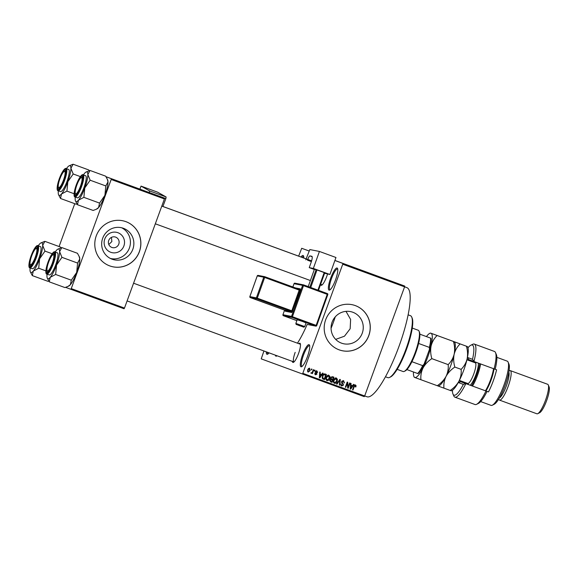 <?xml version="1.0" encoding="UTF-8"?>
<svg xmlns="http://www.w3.org/2000/svg" width="578" height="578" viewBox="0 0 578 578"><rect width="100%" height="100%" fill="white"/><g stroke="black" fill="none" stroke-linecap="round" stroke-linejoin="round"><path stroke-width="0.87" d="M335.507 279.962A11.777 2.587 110.1 0 1 329.684 290.04A11.777 2.587 110.1 0 1 330.652 278.177A11.777 2.587 110.1 0 1 337.566 268.495A11.777 2.587 110.1 0 1 335.507 279.962M337.733 269.102A10.989 2.413 -69.9 0 0 337.574 269.008A10.989 2.413 -69.9 0 0 331.526 278.495A10.989 2.413 -69.9 0 0 330.024 289.65A10.989 2.413 -69.9 0 0 330.204 289.686M269.045 352.847A11.777 2.587 110.1 0 1 267.607 354.206A11.777 2.587 110.1 0 1 266.292 351.843M267.318 352.219A10.989 2.413 -69.9 0 0 267.946 353.815A10.989 2.413 -69.9 0 0 268.127 353.852M307.445 356.64A11.777 2.587 110.1 0 1 301.622 366.719A11.777 2.587 110.1 0 1 302.59 354.849A11.777 2.587 110.1 0 1 309.512 345.167A11.777 2.587 110.1 0 1 307.445 356.64M309.671 345.774A10.989 2.413 -69.9 0 0 309.512 345.687A10.989 2.413 -69.9 0 0 303.472 355.174A10.989 2.413 -69.9 0 0 301.962 366.329A10.989 2.413 -69.9 0 0 302.142 366.365M123.88 245.99A10.426 10.173 -69.8 0 1 110.752 252.283A10.426 10.173 -69.8 0 1 104.777 238.996A10.426 10.173 -69.8 0 1 117.912 232.703A10.426 10.173 -69.8 0 1 123.88 245.99M108.722 240.441A5.498 5.361 110.2 0 0 111.857 247.442A5.498 5.361 110.2 0 0 118.786 244.126A5.498 5.361 110.2 0 0 115.651 237.125A5.498 5.361 110.2 0 0 108.722 240.441M108.808 244.523L111.85 241.568L111.446 237.37M102.689 238.244A16.459 16.054 110.2 0 0 112.081 259.197A16.459 16.054 110.2 0 0 132.839 249.27A16.459 16.054 110.2 0 0 123.446 228.31A16.459 16.054 110.2 0 0 102.689 238.244M110.405 258.467A16.459 16.054 110.2 0 0 129.407 248.005A16.459 16.054 110.2 0 0 121.691 227.783M96.251 235.889A23.554 22.976 110.2 0 0 109.697 265.887A23.554 22.976 110.2 0 0 139.406 251.676A23.554 22.976 110.2 0 0 125.961 221.677A23.554 22.976 110.2 0 0 96.251 235.889M109.668 265.873A23.554 22.976 110.2 0 0 139.341 251.654A23.554 22.976 110.2 0 0 125.932 221.663M345.991 311.354L350.622 319.468L350.152 328.766L344.481 336.194L335.681 339.387M362.24 333.217A16.459 16.054 -69.8 0 1 341.482 343.144A16.459 16.054 -69.8 0 1 332.09 322.184A16.459 16.054 -69.8 0 1 352.847 312.257A16.459 16.054 -69.8 0 1 362.24 333.217M325.652 319.829A23.554 22.976 110.2 0 0 339.098 349.827A23.554 22.976 110.2 0 0 368.807 335.616A23.554 22.976 110.2 0 0 355.362 305.618A23.554 22.976 110.2 0 0 325.652 319.829M339.062 349.813A23.554 22.976 110.2 0 0 368.742 335.594A23.554 22.976 110.2 0 0 355.326 305.61M277.007 355.759A10.209 2.247 110.1 0 1 276.515 356.106A10.209 2.247 110.1 0 1 275.417 355.181M327.545 274.03A10.209 2.247 110.1 0 1 326.729 276.479A10.209 2.247 110.1 0 1 321.679 285.221A10.209 2.247 110.1 0 1 320.602 284.405M320.646 284.282L322.105 284.817A9.421 2.074 -69.9 0 0 322.206 284.838M298.826 343.679A10.209 2.247 110.1 0 1 300.293 343.657A10.209 2.247 110.1 0 1 298.508 353.599A10.209 2.247 110.1 0 1 293.458 362.334A10.209 2.247 110.1 0 1 292.352 361.373M295.177 352.37A9.421 2.074 -69.9 0 0 293.884 361.936A9.421 2.074 -69.9 0 0 293.985 361.958M404.6 286.811L406.876 287.642A58.096 12.774 110.1 0 1 398.899 346.612A58.096 12.774 110.1 0 1 366.951 396.761L364.682 395.93M349.271 265.764L349.726 265.938L349.271 265.764M352.407 266.913L352.862 267.087L352.407 266.913M354.596 267.715L356.214 268.308M356.185 268.3L354.09 267.535M355.253 267.961L355.745 268.134M393.018 281.775L392.361 281.537M342.848 263.424L404.701 286.052L404.593 286.847L342.74 264.218L342.848 263.424L334.893 260.497M308.963 250.953L301.702 248.287L298.645 256.133M404.701 286.052L334.915 260.44M308.97 250.939L301.702 248.287M391.003 281.038L388.206 280.012L391.003 281.038M388.134 279.99L384.804 278.769L388.134 279.99M380.021 277.021L383.019 278.112L379.977 276.999M382.217 277.823L382.896 278.069M377.159 275.973L380.396 277.158L377.159 275.973M369.053 273.004L372.666 274.333L368.995 272.989M344.95 264.189L345.413 264.356L344.95 264.189M342.74 264.218L302.807 373.337L364.667 395.966L364.234 396.645L261.234 358.873L263.936 350.983M311.513 368.995L311.968 369.161L311.701 369.898L311.246 369.732L311.513 368.995M314.656 370.144L315.111 370.31L314.844 371.047L314.381 370.881L314.656 370.144M322.611 373.056L323.088 373.229L319.807 377.882L319.323 377.709L319.75 372.008L320.234 372.189L320.067 373.872L321.65 374.45L322.611 373.056M329.886 376.56L329.691 378.496C329.25 379.992 328.333 380.685 326.924 380.562C325.797 379.768 325.53 378.669 326.137 377.268L327.264 375.577L328.868 375.267L329.886 376.56L329.25 376.394M337.4 379.312L337.205 381.242C336.772 382.744 335.854 383.431 334.445 383.315C333.318 382.52 333.051 381.415 333.651 380.013L334.785 378.33L336.389 378.019L337.4 379.312L336.772 379.146M343.563 380.649L344.445 382.947L343.303 381.234L342.053 381.776L343.534 385.035L341.714 385.974L340.897 383.929L341.916 385.36L343.079 384.847L343.13 384.269L341.836 383.106L341.591 381.625L343.563 380.649M353.469 384.348L353.953 384.522L350.673 389.175L350.189 388.994L350.615 383.301L351.092 383.474L350.925 385.165L352.508 385.743L353.469 384.348M404.593 286.847L364.667 395.966M356.055 385.627L355.875 386.971L355.391 386.87L355.224 385.598L354.596 385.808L352.977 390.02L352.522 389.847L353.801 386.35L355.47 384.999L356.055 385.627L355.405 385.389L355.441 385.75M349.632 382.939L350.095 383.113L348.202 388.272L347.718 388.091L347.299 383.25L345.781 387.383L345.326 387.217L347.219 382.058L347.71 382.239L348.122 387.072L349.632 382.939M339.871 379.37L340.319 379.536L339.785 385.194L339.315 385.02L339.9 380.064L337.025 384.182L336.541 384.002L339.871 379.37M332.523 376.683L333.94 377.203L332.054 382.361L330.63 381.841L329.85 380.086L330.739 379.182L330.573 377.687L332.523 376.683M325.082 373.959L326.425 374.45L324.533 379.609L322.56 378.785L322.394 375.931C322.813 374.421 323.709 373.764 325.082 373.959M316.961 370.91L317.633 372.528L316.73 371.437L315.906 371.791L316.982 374.118L315.559 374.804L314.887 373.345L315.74 374.262L316.498 374.024L315.407 371.719L316.961 370.91M313.348 369.667L313.803 369.833L312.431 373.59L311.968 373.417L312.192 372.817L311.405 373.287L311.036 372.926L312.264 372.348L313.348 369.667M309.613 368.222L310.176 370.635L308.19 372.109L307.612 369.739L309.613 368.222M111.186 179.483L111.294 178.689L164.513 198.16L164.412 198.955L111.186 179.483L71.253 288.603L124.48 308.074L124.046 308.753L65.596 287.36M74.757 203.687L59.079 246.539M164.513 198.16L106.027 176.716M111.294 178.689L106.063 176.767M164.412 198.955L124.48 308.074M70.819 289.282L71.253 288.603M307.164 324.424A43.964 9.667 110.1 0 1 297.46 343.18M300.979 256.986A11.777 2.587 110.1 0 1 303.551 255.982A11.777 2.587 110.1 0 1 303.768 258.012M302.373 374.009L302.807 373.337M300.452 344.286A9.421 2.074 -69.9 0 0 300.358 344.242L133.576 283.22M303.717 256.589A10.989 2.413 -69.9 0 0 303.558 256.495A10.989 2.413 -69.9 0 0 302.005 257.362M355.412 386.805L355.875 386.971M353.946 385.569L355.224 385.598M354.126 385.634L354.596 385.808M352.522 389.847L352.977 390.02M354.82 384.76L355.405 385.389M352.32 385.671L351.937 386.22M350.189 388.994L350.673 389.175M350.485 384.999L350.925 385.165M352.139 386.292L350.441 385.671L350.86 385.822L350.593 388.532L352.139 386.292L350.86 385.822M350.232 388.402L350.593 388.532M347.934 387L347.681 387.694M347.718 388.091L348.202 388.272M346.843 383.077L347.299 383.25M345.326 387.217L345.781 387.383M347.096 382.39L347.161 383.2M347.609 386.884L348.122 387.072M343.231 380.555L343.946 381.805M343.982 382.773L344.445 382.947M342.024 380.938L343.303 381.234M341.598 381.61L342.053 381.776M341.482 382.311L342.978 384.038M343.072 384.869L343.534 385.035M342.884 384.796L341.063 385.736M340.774 384.753L341.916 385.36M339.315 385.02L339.785 385.194M339.481 379.912L339.9 380.064M336.548 384.002L337.025 384.182M333.398 381.921L334.662 382.708L336.75 381.068L337.205 381.242M335.493 382.701L334.135 383.156M335.739 377.781L336.757 379.074M336.75 381.068L336.165 378.626L334.691 378.402M333.369 381.256L334.662 382.708M333.651 380.028L334.106 380.201L333.874 381.437M336.165 378.626L334.106 380.201M333.296 376.964L333.072 377.564M332.408 379.378L332.191 379.977M331.627 381.523L331.404 382.123L332.054 382.361M331.404 382.123L330.587 381.827M330.443 378.503L332.603 379.45L333.26 377.636L331.794 377.174L331.035 377.853L331.7 379.117M333.26 377.636L331.013 376.957M329.742 380.721L331.815 381.588L332.379 380.049L331.021 379.609L330.334 380.165L331.021 381.299M332.379 380.049L331.021 379.609M329.879 379.999L330.334 380.165M330.58 377.68L331.035 377.853M331.151 376.935L331.794 377.174M331.642 377.044L332.292 377.282M329.229 378.323L329.691 378.496M327.979 379.948L326.613 380.411M328.217 375.028L329.236 376.321M325.884 379.168L327.141 379.956L329.236 378.315L328.651 375.873L326.584 377.448L326.353 378.684L327.141 379.956M328.651 375.873L327.177 375.657M325.855 378.503L326.353 378.684M326.129 377.282L326.584 377.448M325.775 374.212L325.551 374.819M324.106 378.771L323.882 379.37L324.533 379.609M323.882 379.37L323.131 379.096M322.098 377.795L324.294 378.843L325.746 374.884L323.492 374.912L322.849 376.112L322.871 378.2L323.485 378.547M325.746 374.884L324.272 374.349L322.849 374.674M322.221 377.961L322.871 378.2M322.394 375.938L322.849 376.112M323.001 374.732L323.492 374.912M324.272 374.349L324.923 374.587M321.462 374.385L321.079 374.927M319.323 377.701L319.807 377.882M319.627 373.713L320.067 373.872M321.274 374.999L319.576 374.378L320.002 374.53L319.728 377.246L321.274 374.999L320.002 374.53M319.367 377.109L319.728 377.246M316.311 370.671L316.99 372.29M317.17 372.355L317.633 372.528M315.256 371.553L316.73 371.437M315.451 371.625L315.906 371.791M315.335 371.972L315.899 372.174M315.248 371.936L316.332 373.879L314.909 374.566M316.52 373.944L316.982 374.118M314.721 373.207L315.74 374.262M314.381 370.881L314.844 371.047M311.968 373.417L312.431 373.59M310.754 373.048L312.192 372.817M311.246 369.732L311.701 369.898M309.266 368.15L309.736 369.024M307.409 371.076L308.399 371.582L309.714 370.469L310.176 370.635M308.796 371.589L307.879 371.943M309.714 370.469L309.403 368.757L308.349 368.511M307.626 369.703L308.399 371.582M309.403 368.757L308.081 369.869M390.887 280.995L389.709 280.561L390.887 280.995M374.963 275.171L373.215 274.528L374.963 275.171M372.08 274.116L370.137 273.408L372.08 274.116M371.603 273.943L369.508 273.177L371.603 273.943M367.442 272.419L365.693 271.776L367.442 272.419M364.559 271.364L361.879 270.381L364.559 271.364M347.913 265.273L348.404 265.454M346.771 264.854L347.27 265.035M411.709 317.062L412.136 318.03A32.187 7.073 110.1 0 1 406.5 349.379A32.187 7.073 110.1 0 1 390.584 376.935L389.637 377.405A32.975 7.247 -69.9 0 0 405.944 349.177A32.975 7.247 -69.9 0 0 411.709 317.062A32.975 7.247 -69.9 0 0 410.467 315.704L408.119 314.844M385.461 376.777L387.809 377.636A32.975 7.247 -69.9 0 0 389.637 377.405M335.269 316.838A41.609 9.147 110.1 0 1 333.268 322.589A41.609 9.147 110.1 0 1 331.064 328.318M83.384 174.91A15.801 3.475 -69.9 0 1 84.583 173.313A15.801 3.475 110.1 0 1 86.064 172.034A15.801 3.475 110.1 0 1 86.946 171.926A15.801 3.475 110.1 0 1 87.842 174.513L90.023 170.452L86.064 172.034M82.141 176.124A10.209 2.247 110.1 0 1 82.524 176.55A10.209 2.247 110.1 0 1 80.739 186.484A10.209 2.247 110.1 0 1 75.696 195.227A10.209 2.247 110.1 0 1 75.126 195.299A10.209 2.247 110.1 0 1 76.527 184.938A10.209 2.247 110.1 0 1 82.141 176.124M75.61 193.796A9.421 2.074 -69.9 0 0 76.115 194.822L76.115 194.822A9.421 2.074 -69.9 0 0 76.217 194.844A9.421 2.074 110.1 0 1 76.115 194.822A9.421 2.074 110.1 0 1 75.761 194.432L75.342 193.464A8.634 1.9 -69.9 0 0 79.62 188.377A8.634 1.9 -69.9 0 0 81.122 177.663A8.634 1.9 -69.9 0 0 77.654 183.045A8.634 1.9 -69.9 0 0 75.342 193.464M81.122 177.663L82.069 177.193A9.421 2.074 110.1 0 1 82.589 177.128A9.421 2.074 110.1 0 1 82.683 177.171A9.421 2.074 -69.9 0 0 82.589 177.128L82.589 177.128A9.421 2.074 -69.9 0 0 81.541 177.583M83.109 174.809L85.558 175.705A11.777 2.587 -69.9 0 1 83.94 187.655A11.777 2.587 -69.9 0 1 77.466 197.821L75.017 196.932A11.777 2.587 110.1 0 0 81.498 186.759A11.777 2.587 110.1 0 0 83.116 174.809A11.777 2.587 110.1 0 1 83.116 174.809C82.784 174.144 80.313 174.635 76.274 184.888C72.785 195.234 74.338 197.235 75.017 196.925M107.291 179.05L107.985 181.882A15.801 3.475 110.1 0 0 107.674 179.946L105.68 176.182L90.023 170.452M90.146 180.213L87.842 174.513A15.801 3.475 110.1 0 1 84.771 187.966L90.146 180.213L105.81 185.943L104.914 195.328L99.539 203.08L83.875 197.351L84.771 187.966A15.801 3.475 110.1 0 1 78.442 200.212L83.875 197.351M99.539 203.08L98.578 207.581A15.801 3.475 110.1 0 0 104.914 195.328A15.801 3.475 110.1 0 0 107.985 181.882L105.81 185.943M96.23 209.287L97.097 208.86A15.801 3.475 110.1 0 0 98.578 207.581L96.23 209.287L93.145 210.45L77.481 204.72L78.442 200.212A15.801 3.475 110.1 0 1 75.487 200.949A15.801 3.475 110.1 0 1 75.176 199.013A15.801 3.475 110.1 0 1 75.292 197.026M75.487 200.949L77.481 204.72M64.158 178.082A8.634 1.9 -69.9 0 0 64.18 171.428A8.634 1.9 -69.9 0 0 59.223 180.878A8.634 1.9 -69.9 0 0 58.4 187.236A8.634 1.9 -69.9 0 0 64.158 178.082M64.18 171.428L65.126 170.958A9.421 2.074 110.1 0 1 65.646 170.893A9.421 2.074 110.1 0 1 65.74 170.944A9.421 2.074 -69.9 0 0 65.646 170.893L65.646 170.893A9.421 2.074 -69.9 0 0 64.599 171.348M58.667 187.561A9.421 2.074 -69.9 0 0 59.173 188.587A9.421 2.074 -69.9 0 0 59.274 188.616A9.421 2.074 110.1 0 1 59.173 188.587A9.421 2.074 110.1 0 1 58.819 188.204L58.4 187.236M47.945 264.225A8.634 1.9 -69.9 0 0 47.121 270.583A8.634 1.9 -69.9 0 0 52.88 261.437A8.634 1.9 -69.9 0 0 52.901 254.782A8.634 1.9 -69.9 0 0 47.945 264.225M47.389 270.916A9.421 2.074 -69.9 0 0 47.895 271.942L47.895 271.942A9.421 2.074 -69.9 0 0 47.996 271.963A9.421 2.074 110.1 0 1 47.895 271.942A9.421 2.074 110.1 0 1 47.541 271.552L47.121 270.583M52.901 254.782L53.848 254.313A9.421 2.074 110.1 0 1 54.368 254.248A9.421 2.074 110.1 0 1 54.462 254.291A9.421 2.074 -69.9 0 0 54.368 254.248L54.368 254.248A9.421 2.074 -69.9 0 0 53.321 254.703M32.491 253.93A8.634 1.9 -69.9 0 0 30.179 264.356A8.634 1.9 -69.9 0 0 34.449 259.262A8.634 1.9 -69.9 0 0 35.959 248.547A8.634 1.9 -69.9 0 0 32.491 253.93M30.446 264.681A9.421 2.074 -69.9 0 0 30.952 265.707A9.421 2.074 -69.9 0 0 31.053 265.736A9.421 2.074 110.1 0 1 30.952 265.707A9.421 2.074 110.1 0 1 30.598 265.316L30.179 264.356M35.959 248.547L36.905 248.078A9.421 2.074 110.1 0 1 37.425 248.013A9.421 2.074 110.1 0 1 37.519 248.056A9.421 2.074 -69.9 0 0 37.425 248.013L37.425 248.013A9.421 2.074 -69.9 0 0 36.378 248.468M403.097 371.524A21.986 4.834 -69.9 0 0 403.097 371.531A21.986 4.834 -69.9 0 0 404.311 371.372A21.986 4.834 -69.9 0 0 415.185 352.544A21.986 4.834 -69.9 0 0 419.028 331.143A21.986 4.834 -69.9 0 0 418.205 330.24L418.205 330.24A21.986 4.834 -69.9 0 0 418.197 330.24M419.028 331.143L419.447 332.112A21.198 4.66 110.1 0 1 419.845 334.192A21.198 4.66 110.1 0 1 418.595 343.455A21.198 4.66 110.1 0 1 411.919 361.698A21.198 4.66 110.1 0 1 406.898 369.58A21.198 4.66 110.1 0 1 405.257 370.903L404.311 371.372M418.024 373.648L417.684 373.525A21.198 4.66 -69.9 0 0 422.706 365.643L424.064 364.162A20.411 4.487 110.1 0 1 418.024 373.648M406.898 369.58L417.684 373.525M430.971 338.26L419.845 334.178L430.971 338.26A20.411 4.487 110.1 0 1 429.461 349.415L424.064 364.162M411.919 361.698L422.706 365.643M429.461 349.415L429.382 347.407A21.198 4.66 -69.9 0 0 430.639 338.137M418.595 343.455L429.382 347.407M80.378 176.608L73.204 173.985L70.899 168.277L73.081 164.217L88.737 169.946L89.222 170.698M77.004 203.969L76.195 204.215L60.538 198.485L61.499 193.984A15.801 3.475 110.1 0 1 59.137 195.371A15.801 3.475 110.1 0 1 58.544 194.721A15.801 3.475 110.1 0 1 58.233 192.785A15.801 3.475 110.1 0 1 58.349 190.798M58.183 189.064A10.209 2.247 110.1 0 1 59.585 178.703A10.209 2.247 110.1 0 1 65.198 169.896A10.209 2.247 110.1 0 1 65.581 170.315A10.209 2.247 110.1 0 1 63.797 180.249A10.209 2.247 110.1 0 1 58.746 188.992A10.209 2.247 110.1 0 1 58.183 189.064M60.524 191.593L60.524 191.593A11.777 2.587 -69.9 0 0 66.997 181.42A11.777 2.587 -69.9 0 0 68.616 169.47L66.167 168.574A11.777 2.587 110.1 0 1 64.555 180.531A11.777 2.587 110.1 0 1 58.075 190.697L60.524 191.593M74.092 193.738L66.932 191.116L67.828 181.73L73.204 173.985M66.441 168.675A15.801 3.475 110.1 0 1 67.64 167.078A15.801 3.475 110.1 0 1 69.122 165.807A15.801 3.475 110.1 0 1 70.899 168.277A15.801 3.475 110.1 0 1 67.828 181.73A15.801 3.475 -69.9 0 1 61.499 193.984L66.932 191.116M58.544 194.721L60.538 198.485M73.081 164.217L69.122 165.807M55.163 252.03A15.801 3.475 -69.9 0 1 56.362 250.433A15.801 3.475 110.1 0 1 57.843 249.154A15.801 3.475 110.1 0 1 58.718 249.046A15.801 3.475 110.1 0 1 59.621 251.632L61.803 247.565L57.843 249.154M53.92 253.243A10.209 2.247 110.1 0 1 54.303 253.663A10.209 2.247 110.1 0 1 52.519 263.604A10.209 2.247 110.1 0 1 47.468 272.339A10.209 2.247 110.1 0 1 46.905 272.419A10.209 2.247 110.1 0 1 48.306 262.058A10.209 2.247 110.1 0 1 53.92 253.243M54.888 251.929L57.338 252.824A11.777 2.587 -69.9 0 1 55.719 264.775A11.777 2.587 -69.9 0 1 49.246 274.94L46.796 274.051A11.777 2.587 110.1 0 1 46.796 274.044L46.796 274.051A11.777 2.587 110.1 0 0 53.277 263.879A11.777 2.587 110.1 0 0 54.896 251.929A11.777 2.587 110.1 0 0 54.888 251.929C54.563 251.264 52.092 251.755 48.053 262.007C44.564 272.354 46.117 274.355 46.796 274.044M79.07 256.17L79.764 259.002A15.801 3.475 110.1 0 0 79.453 257.066L77.459 253.294L61.803 247.565M61.925 257.333L59.621 251.632A15.801 3.475 110.1 0 1 56.55 265.085L61.925 257.333L77.582 263.062L76.693 272.448L71.318 280.2L55.654 274.471L56.55 265.085A15.801 3.475 110.1 0 1 50.221 277.332L55.654 274.471M71.318 280.2L70.357 284.701A15.801 3.475 110.1 0 0 76.693 272.448A15.801 3.475 110.1 0 0 79.764 259.002L77.582 263.062M68.009 286.406L68.876 285.98A15.801 3.475 110.1 0 0 70.357 284.701L68.009 286.406L64.917 287.569L49.26 281.84L50.221 277.332A15.801 3.475 110.1 0 1 47.266 278.069A15.801 3.475 110.1 0 1 46.955 276.132A15.801 3.475 110.1 0 1 47.071 274.145M47.266 278.069L49.26 281.84M52.157 253.728L44.983 251.105L42.678 245.397L44.853 241.337L60.517 247.066L60.993 247.818M48.776 281.089L47.974 281.334L32.317 275.605L33.271 271.104A15.801 3.475 110.1 0 1 30.916 272.491A15.801 3.475 110.1 0 1 30.323 271.841A15.801 3.475 110.1 0 1 30.013 269.904A15.801 3.475 110.1 0 1 30.128 267.91M29.962 266.183A10.209 2.247 110.1 0 1 31.364 255.823A10.209 2.247 110.1 0 1 36.978 247.016A10.209 2.247 110.1 0 1 37.36 247.435A10.209 2.247 110.1 0 1 35.576 257.369A10.209 2.247 110.1 0 1 30.526 266.111A10.209 2.247 110.1 0 1 29.962 266.183M32.303 268.712L32.303 268.712A11.777 2.587 -69.9 0 0 38.777 258.539A11.777 2.587 -69.9 0 0 40.395 246.589L37.946 245.693A11.777 2.587 110.1 0 1 36.335 257.644A11.777 2.587 110.1 0 1 29.854 267.816L32.303 268.712M45.872 270.858L38.712 268.235L39.607 258.85L44.983 251.105M38.22 245.794A15.801 3.475 110.1 0 1 39.42 244.198A15.801 3.475 110.1 0 1 40.901 242.926A15.801 3.475 110.1 0 1 42.678 245.397A15.801 3.475 110.1 0 1 39.607 258.85A15.801 3.475 -69.9 0 1 33.271 271.104L38.712 268.235M30.323 271.841L32.317 275.605M44.853 241.337L40.901 242.926M452.458 390.229A26.696 5.867 -69.9 0 0 452.979 394.059A26.696 5.867 -69.9 0 0 463.339 384.384L458.571 382.629A13.345 2.933 110.1 0 1 458.296 382.441M454.886 397.158L475.022 404.528A28.264 6.213 -69.9 0 0 476.59 404.325A28.264 6.213 -69.9 0 0 485.99 390.995L465.846 383.626A28.264 6.213 110.1 0 1 454.886 397.158A28.264 6.213 110.1 0 1 453.817 395.995L452.979 394.059M459.944 380.62A11.777 2.587 -69.9 0 0 460.543 381.675L465.846 383.626L463.339 384.384M475.969 362.254A13.345 2.933 -69.9 0 0 475.448 362.876M474.69 362.608A11.777 2.587 110.1 0 1 475.181 362.276A11.777 2.587 110.1 0 1 475.73 362.16M508.098 362.103L508.936 364.039A21.986 4.834 110.1 0 1 505.093 385.447A21.986 4.834 110.1 0 1 494.219 404.26L492.333 405.2A23.554 5.18 -69.9 0 0 503.98 385.035A23.554 5.18 -69.9 0 0 508.098 362.103A23.554 5.18 -69.9 0 0 507.209 361.134L496.856 357.341M508.821 372.145A14.132 3.107 110.1 0 1 506.35 385.902A14.132 3.107 110.1 0 1 499.363 397.996M509.03 370.903L509.399 370.722A15.7 3.454 110.1 0 1 510.266 370.606A15.7 3.454 110.1 0 1 508.113 386.545A15.7 3.454 110.1 0 1 499.479 400.099A15.7 3.454 110.1 0 1 498.886 399.456L498.72 399.073M548.262 384.941L549.1 386.877A14.132 3.107 110.1 0 1 546.629 400.641A14.132 3.107 110.1 0 1 539.642 412.735L537.75 413.675A15.7 3.454 -69.9 0 0 545.516 400.229A15.7 3.454 -69.9 0 0 548.262 384.941A15.7 3.454 -69.9 0 0 547.669 384.291L510.266 370.606M495.158 369.27L494.082 368.88A28.264 6.213 -69.9 0 0 495.505 352.609L496.35 354.545A26.696 5.867 110.1 0 1 495.158 369.27L496.581 369.79A23.554 5.18 -69.9 0 1 493.186 381.09A23.554 5.18 -69.9 0 1 488.489 391.913L487.066 391.393A26.696 5.867 110.1 0 1 478.476 403.393L476.59 404.325M494.082 368.88L468.642 359.559A11.777 2.587 -69.9 0 0 467.494 359.978M495.505 352.609A28.264 6.213 -69.9 0 0 494.443 351.446L474.307 344.076A28.264 6.213 110.1 0 1 473.938 361.51L472.508 359.314A26.696 5.867 -69.9 0 0 470.846 345.218A26.696 5.867 -69.9 0 0 467.978 347.804M470.846 345.218L472.739 344.278A28.264 6.213 110.1 0 1 474.307 344.076M467.414 357.522A13.345 2.933 110.1 0 1 467.739 357.558L472.508 359.314M480.672 401.58L491.025 405.366A23.554 5.18 -69.9 0 0 492.333 405.2M467.14 383.25A11.777 2.587 110.1 0 0 467.299 383.828A11.777 2.587 110.1 0 0 467.739 384.312L488.489 391.913M485.99 390.995L487.066 391.393M467.884 383.539A13.345 2.933 -69.9 0 0 467.884 384.363M499.479 400.099L536.875 413.783A15.7 3.454 -69.9 0 0 537.75 413.675M471.554 385.714A16.487 3.627 -69.9 0 0 479.003 367.117A16.487 3.627 -69.9 0 0 479.653 363.598M480.6 363.945A17.275 3.8 110.1 0 1 480 367.066A17.275 3.8 110.1 0 1 472.501 386.061M494.038 368.865A16.487 3.627 110.1 0 1 493.388 372.384A16.487 3.627 110.1 0 1 485.939 390.974M485.448 390.793A17.275 3.8 -69.9 0 0 492.947 371.799A17.275 3.8 -69.9 0 0 493.547 368.685M466.93 346.395L453.99 341.656L454.872 342.631A23.554 5.18 110.1 0 1 454.149 354.263C453.08 358.309 451.086 361.756 448.167 364.617L431.824 358.642C430.559 354.242 430.328 349.979 431.13 345.846C432.2 341.808 434.194 338.354 437.113 335.493L453.455 341.468C454.72 345.868 454.951 350.138 454.149 354.263C455.218 350.225 457.212 346.771 460.131 343.91L431.506 333.427M437.113 335.493L430.971 333.239A23.554 5.18 -69.9 0 1 431.13 345.846A23.554 5.18 110.1 0 1 423.038 367.962C425.076 364.306 428.009 361.199 431.824 358.642M420.929 379.732C420.538 375.686 421.239 371.762 423.038 367.962A23.554 5.18 110.1 0 1 414.78 377.477L443.94 388.149C443.55 384.103 444.258 380.18 446.057 376.386C444.012 380.042 441.086 383.149 437.264 385.707M448.167 364.617C448.557 368.663 447.849 372.586 446.057 376.386A23.554 5.18 110.1 0 1 439.107 385.728L438.355 386.104M415.315 377.665L414.78 377.477A23.554 5.18 110.1 0 1 413.899 376.509A23.554 5.18 110.1 0 1 413.487 371.986M454.149 354.263A23.554 5.18 110.1 0 1 446.057 376.386C448.095 372.731 451.028 369.624 454.843 367.066C453.578 362.666 453.347 358.396 454.149 354.263M426.434 336.591A23.554 5.18 110.1 0 1 429.664 333.405A23.554 5.18 110.1 0 1 430.971 333.239M467.486 346.598L467.819 347.364A23.554 5.18 110.1 0 1 467.096 359.003A23.554 5.18 110.1 0 1 458.997 381.119A23.554 5.18 110.1 0 1 452.054 390.468L451.302 390.836M460.131 343.91L466.403 346.208C467.667 350.608 467.898 354.87 467.096 359.003C466.027 363.049 464.033 366.495 461.114 369.356C461.504 373.402 460.796 377.326 458.997 381.119C456.96 384.775 454.026 387.889 450.211 390.446L450.746 390.634M450.211 390.446L443.94 388.149M461.114 369.356L454.843 367.066M166.11 196.961L165.864 198.601L149.319 192.546L149.565 190.906L166.11 196.961L157.577 192.163L141.032 186.109L139.912 189.107M165.864 198.601L162.895 206.505M149.565 190.906L141.032 186.109M302.648 321.512L297.186 319.728L295.864 323.42L304.736 326.592L306.058 322.892L302.648 321.512M329.894 274.492L313.355 268.438L319.424 251.444L335.963 257.499L329.894 274.492L324.583 273.25M314.331 269.5L309.237 267.636L313.355 268.438M309.851 287.179L316.108 269.651L314.396 269.319L308.226 286.587M316.108 269.651L316.997 269.948L310.733 287.504M317.922 290.134L324.193 272.578L316.997 269.948M324.193 272.578L324.742 272.809L318.478 290.337M309.237 267.636L311.087 262.463A6.279 1.38 110.1 0 0 311.874 256.3A6.279 1.38 110.1 0 0 311.824 256.285L309.938 255.917L312.171 256.733M306.123 258.908L309.822 249.566L319.424 251.444M305.784 259.847A9.421 2.074 110.1 0 1 306.997 259.226A9.421 2.074 110.1 0 1 307.503 260.179L307.763 259.443A3.923 0.86 110.1 0 1 309.938 255.917M307.503 260.179L311.376 261.603M353.815 386.306L354.271 386.472M350.319 387.231L350.723 387.383M342.19 382.932L342.833 383.171M338.954 380.642L339.402 380.808M330.876 379.5L331.519 379.739M319.461 375.938L319.858 376.09M315.624 372.311L316.267 372.55M82.517 175.098A11.307 2.485 -69.9 0 0 76.303 184.852A11.307 2.485 -69.9 0 0 74.75 196.325A11.307 2.485 -69.9 0 0 80.971 186.571A11.307 2.485 -69.9 0 0 82.517 175.098M57.807 190.097A11.307 2.485 -69.9 0 0 64.021 180.336A11.307 2.485 -69.9 0 0 65.574 168.863A11.307 2.485 -69.9 0 0 59.361 178.616A11.307 2.485 -69.9 0 0 57.807 190.097M66.167 168.574L66.167 168.574C65.841 167.909 63.37 168.4 59.332 178.653C55.842 188.999 57.395 191.007 58.075 190.697M54.296 252.21A11.307 2.485 -69.9 0 0 48.082 261.971A11.307 2.485 -69.9 0 0 46.529 273.445A11.307 2.485 -69.9 0 0 52.742 263.691A11.307 2.485 -69.9 0 0 54.296 252.21M29.586 267.217A11.307 2.485 -69.9 0 0 35.8 257.456A11.307 2.485 -69.9 0 0 37.353 245.982A11.307 2.485 -69.9 0 0 31.14 255.736A11.307 2.485 -69.9 0 0 29.586 267.217M37.946 245.693L37.946 245.693C37.621 245.029 35.15 245.52 31.111 255.772C27.621 266.118 29.175 268.127 29.854 267.816M467.739 384.312L460.543 381.675L458.571 382.629M468.642 359.559L467.739 357.558M468.238 383.431L468.317 383.958L467.725 383.467A10.989 2.413 -69.9 0 0 475.347 368.706A10.989 2.413 -69.9 0 0 475.275 362.825L466.916 359.762M478.346 363.121A12.875 2.832 110.1 0 1 477.739 368.576A12.875 2.832 110.1 0 1 470.246 385.23M468.101 384.442A12.875 2.832 110.1 0 1 468.064 383.655M475.658 362.897A12.875 2.832 110.1 0 1 476.185 362.334M300.892 325.913L299.18 325.58L300.892 325.913M307.142 324.41A0.788 0.788 0 0 0 307.258 324.446A0.788 0.766 -78.9 0 1 307.149 324.41L315.718 326.086L291.984 317.401L283.408 315.733A0.788 0.766 -78.9 0 1 282.953 314.728L284.578 310.133L282.953 314.728L291.529 316.404L302.612 285.366L294.043 283.69L292.865 286.991M295.365 287.902L300.264 288.863A0.788 0.766 -78.9 0 1 299.288 289.34L299.187 290.113L264.666 277.476L257.275 298.169L291.796 310.798L299.187 290.113L300.076 290.409L300.264 288.863M300.076 290.409L291.818 312.51L285.301 311.231L285.301 310.321M311.607 260.851L307.763 259.443M292.844 286.984L294.043 283.69A0.788 0.766 -78.9 0 1 294.91 283.184L303.479 284.86A0.788 0.766 101.1 0 1 303.594 284.889L327.329 293.573L327.235 294.346L303.501 285.662L292.417 316.701L316.152 325.385L327.235 294.346L327.805 294.578L316.708 325.602A0.788 0.766 101.1 0 1 315.834 326.122A0.788 0.788 0 0 0 316.722 325.616L316.701 325.609M283.408 315.733L296.854 320.646L283.408 315.725A0.788 0.788 0 0 1 282.938 314.728M258.243 275.431A0.788 0.766 101.1 0 0 258.128 275.403L264.645 276.674A0.788 0.766 101.1 0 1 264.753 276.703L299.39 289.368M249.862 296.608L256.379 297.872L263.77 277.18L257.261 275.908L249.869 296.601A0.788 0.766 101.1 0 0 250.325 297.598L284.846 310.227L291.363 311.506L256.834 298.877L250.325 297.598L284.838 310.227A0.788 0.766 -78.9 0 1 285.301 311.231M257.253 275.923L257.261 275.908A0.788 0.766 101.1 0 1 258.128 275.403A0.788 0.788 0 0 0 257.239 275.908L249.848 296.601A0.788 0.788 0 0 0 250.317 297.598L250.317 297.598M256.379 297.872A0.788 0.766 101.1 0 0 256.834 298.877L257.275 298.169L256.379 297.872M263.77 277.18L264.666 277.476L264.76 276.71A0.788 0.788 0 0 0 264.645 276.674A0.788 0.766 101.1 0 0 263.77 277.18M292.692 311.094L291.796 310.798L291.363 311.506A0.788 0.766 -78.9 0 1 291.818 312.51M291.529 316.404A0.788 0.766 101.1 0 0 291.984 317.401L292.417 316.701L291.529 316.404M303.602 284.896A0.788 0.788 0 0 0 303.479 284.86A0.788 0.766 101.1 0 0 302.612 285.366L303.501 285.662L303.602 284.896L327.336 293.581A0.788 0.766 -78.9 0 1 327.791 294.563L316.722 325.616L316.152 325.385L315.718 326.086A0.788 0.766 101.1 0 0 315.834 326.122L307.258 324.446M306.997 259.226L161.797 206.1M310.393 280.532L155.316 223.794M162.909 206.476L306.13 258.872M127.095 300.914L293.884 361.936M418.205 330.24L412.266 328.066M403.097 371.531L397.158 369.356M413.899 376.509L414.231 377.268M429.664 333.405L430.415 333.036M467.725 383.467L459.365 380.411M475.275 362.825L476.048 362.832L475.643 363.179M295.864 323.42C296.478 325.139 295.069 323.738 299.173 325.573C304.902 327.256 303.161 327.639 304.736 326.592M284.846 310.227L285.272 310.617M264.76 276.71L299.288 289.34M294.91 283.184A0.788 0.788 0 0 0 294.021 283.69M327.805 294.578A0.788 0.788 0 0 0 327.336 293.581"/></g></svg>
